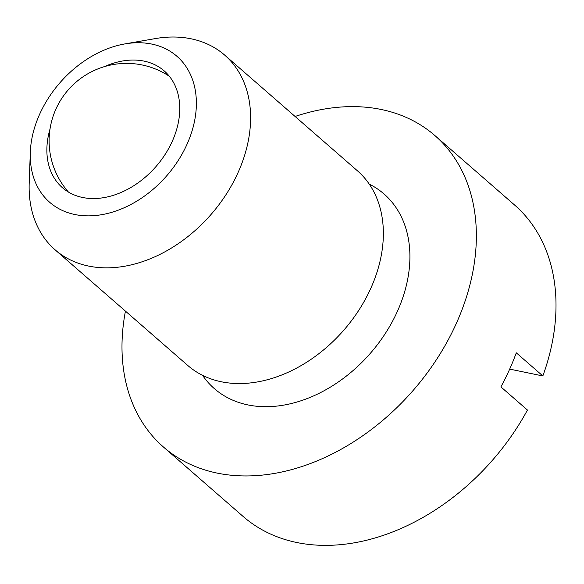 <?xml version="1.0" encoding="UTF-8"?>
<svg xmlns="http://www.w3.org/2000/svg" width="584" height="584" viewBox="0 0 584 584"><rect width="100%" height="100%" fill="white"/><g stroke="black" fill="none" stroke-linecap="round" stroke-linejoin="round"><path stroke-width="0.88" d="M50.049 128.911A77.46 56.655 -48.9 0 0 62.415 187.69A77.46 56.655 -48.9 0 0 82.534 197.472A77.46 56.655 -48.9 0 0 165.097 154.468A77.46 56.655 -48.9 0 0 164.206 70.905A77.46 56.655 -48.9 0 0 144.095 61.123A77.46 56.655 -48.9 0 0 104.295 66.685M30.317 152.285L29.2 183.091A129.108 94.425 -48.9 0 0 55.035 249.762A129.108 94.425 -48.9 0 0 88.556 266.063A129.108 94.425 -48.9 0 0 226.161 194.392A129.108 94.425 -48.9 0 0 224.694 55.115A129.108 94.425 -48.9 0 0 191.165 38.814A129.108 94.425 -48.9 0 0 155.11 38.624L124.75 43.939A96.827 70.817 -48.9 0 0 30.317 152.285A96.827 70.817 -48.9 0 0 74.832 214.518A96.827 70.817 -48.9 0 0 186.917 144.503A96.827 70.817 -48.9 0 0 151.789 44.077A96.827 70.817 -48.9 0 0 124.75 43.939M55.035 249.762L187.785 365.474A129.108 94.425 -48.9 0 0 221.314 381.768A129.108 94.425 -48.9 0 0 358.919 310.097A129.108 94.425 -48.9 0 0 357.444 170.82L224.694 55.115M125.436 311.126A206.568 151.073 -48.9 0 0 163.44 447.008L243.09 516.431A206.568 151.073 -48.9 0 0 296.73 542.507A206.568 151.073 -48.9 0 0 527.447 410.041L500.897 386.9A206.568 151.073 -48.9 0 0 516.285 352.816L542.843 375.957A206.568 151.073 -48.9 0 0 514.548 204.984L434.89 135.561A206.568 151.073 -48.9 0 0 381.25 109.485A206.568 151.073 -48.9 0 0 295.095 116.472M163.44 447.008A206.568 151.073 -48.9 0 0 217.08 473.084A206.568 151.073 -48.9 0 0 437.248 358.415A206.568 151.073 -48.9 0 0 434.89 135.561M542.843 375.957L509.686 369.11M202.553 375.337A129.108 94.425 -48.9 0 0 247.864 404.909A129.108 94.425 -48.9 0 0 391.587 322.988A129.108 94.425 -48.9 0 0 369.234 184.099M169.375 76.292A77.46 77.46 0 0 0 68.467 192.078"/></g></svg>
